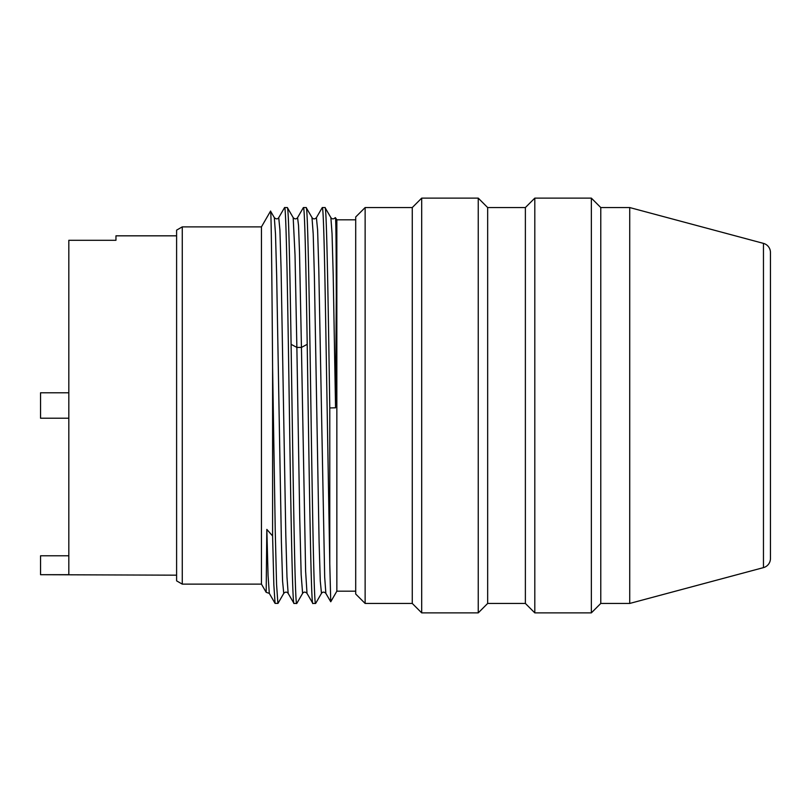 <?xml version="1.0" encoding="UTF-8"?>
<svg xmlns="http://www.w3.org/2000/svg" width="811" height="811" viewBox="0 0 811 811"><rect width="100%" height="100%" fill="white"/><g stroke="black" fill="none" stroke-linecap="round" stroke-linejoin="round"><path stroke-width="1.22" d="M629.731 603.445L763.465 567.619A9.428 9.428 0 0 0 770.45 558.505L770.45 252.495A9.428 9.428 0 0 0 763.465 243.381L629.731 207.555L629.731 603.445L600.779 603.445L591.351 612.873L534.804 612.873L525.376 603.445L487.664 603.445L478.247 612.873L421.69 612.873L412.262 603.445L365.132 603.445L355.705 594.017L355.705 216.983L365.132 207.555L365.132 603.445M629.731 207.555L600.779 207.555L600.779 603.445M600.779 207.555L591.351 198.127L591.351 612.873M591.351 198.127L534.804 198.127L534.804 612.873M534.804 198.127L525.376 207.555L525.376 603.445M525.376 207.555L487.664 207.555L487.664 603.445M487.664 207.555L478.247 198.127L478.247 612.873M478.247 198.127L421.69 198.127L421.69 612.873M421.69 198.127L412.262 207.555L412.262 603.445M412.262 207.555L365.132 207.555M355.705 591.189L336.849 591.189L330.746 601.772L329.773 563.787L329.773 407.943C328.181 300.536 326.61 204.919 325.029 207.555L322.281 207.555C323.467 206.744 324.643 257.067 325.819 329.813L329.773 563.787M355.705 219.811L336.849 219.811L336.849 591.189M336.849 219.811L335.551 217.875C336.22 229.331 336.22 274.331 336.291 296.076L335.551 407.811L329.773 407.943M316.402 217.683L317.608 229.908L318.784 268.928L324.684 577.047L325.86 593.378L330.746 601.772M297.556 217.672L297.576 217.622C296.309 219.284 294.839 219.284 293.176 217.622L295.022 254.989L296.867 347.422L301.439 347.422L305.615 571.137L307.004 593.378L312.864 603.445C310.978 608.625 309.072 465.139 307.207 344.33C305.95 264.781 304.703 206.531 303.436 207.555L306.173 207.555C307.683 205.274 309.184 291.159 310.674 391.115C312.316 501.603 313.958 606.577 315.601 603.445L312.864 603.445M325.029 207.555L330.878 217.622C332.145 219.284 333.615 219.284 335.288 217.622L335.551 217.875M316.432 217.622L322.281 207.555M316.432 217.632L316.432 217.632C314.769 219.294 313.299 219.294 312.032 217.632L306.173 207.555M296.856 603.323L296.745 603.445C294.869 608.625 292.964 465.139 291.098 344.33C289.841 264.781 288.594 206.531 287.327 207.555L284.58 207.555C286.222 204.524 287.864 308.829 289.517 420.088C291.007 520.236 292.528 606.273 294.008 603.445L296.745 603.445M293.176 217.612L287.327 207.555M284.58 207.555L278.731 217.622L279.907 229.929L281.082 268.988L285.796 534.713L286.982 577.118L288.158 593.388L294.008 603.445M266.829 529.39L268.066 575.587L269.303 593.378L266.17 592.304L266.829 529.39L272.597 535.98L273.834 584.69L275.071 603.374L277.98 603.384L283.749 593.388L282.573 581.061L281.397 542.022L276.683 276.318L275.497 233.913L274.321 217.622C276.176 219.274 277.646 219.274 278.731 217.622M272.597 535.98L272.597 367.221L275.253 531.195L276.571 584.467L277.899 603.445M272.597 367.221C271.918 277.159 271.229 208.123 270.539 211.134L261.446 226.877L261.446 584.123L182.262 584.123L176.605 580.858L176.605 230.142L182.262 226.877L182.262 584.123M274.321 217.622L270.539 211.134M266.17 592.314L261.446 584.123M261.446 226.877L182.262 226.877M176.605 235.829L115.963 235.829L115.963 240.289L68.823 240.289L68.823 574.695L40.55 574.695L40.55 555.778L68.823 555.778M68.823 392.777L40.55 392.777L40.55 418.223L68.823 418.223M176.605 575.171L40.55 574.695M763.465 567.619L763.465 243.381M303.355 207.626L297.576 217.622L298.539 225.57L299.502 251.927L301.439 347.422L307.207 344.33M291.098 344.33L296.867 347.422L299.735 518.107L301.165 574.735L302.604 593.378M311.992 217.571L313.208 233.913L314.384 276.318L319.098 541.991L320.274 581.051L321.48 593.328M330.878 217.612L332.044 233.588L333.209 275.243L335.551 407.811M269.303 593.378L275.071 603.374M288.158 593.388L288.179 593.419C286.881 591.716 285.411 591.716 283.749 593.378M296.826 603.374L302.604 593.368C303.872 591.706 305.341 591.706 307.004 593.368M315.672 603.374L321.45 593.378C322.727 591.716 324.197 591.716 325.86 593.378"/></g></svg>
